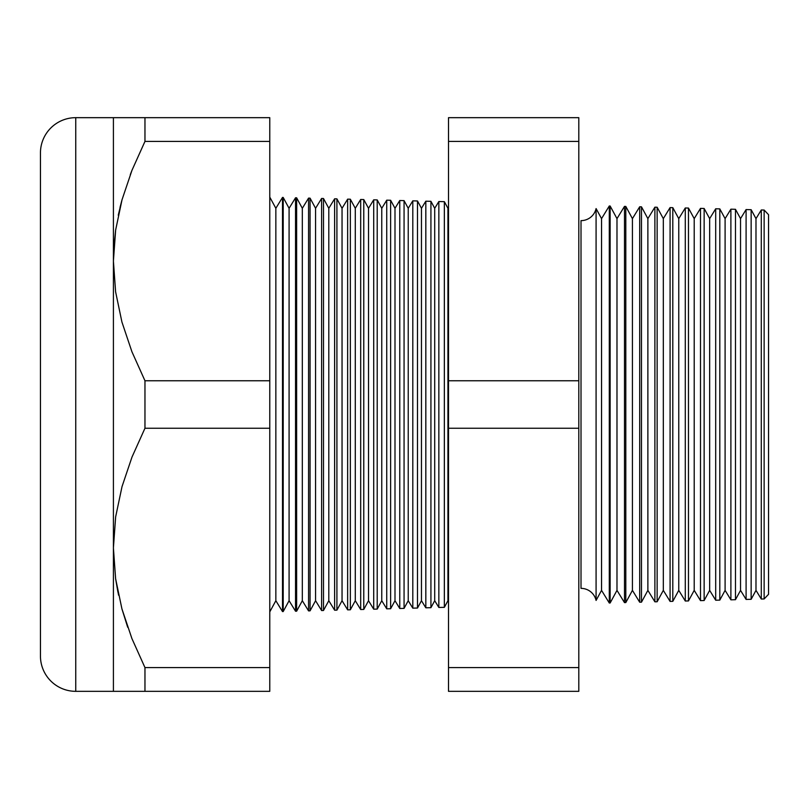 <?xml version="1.0" encoding="UTF-8"?>
<svg xmlns="http://www.w3.org/2000/svg" width="809" height="809" viewBox="0 0 809 809"><rect width="100%" height="100%" fill="white"/><g stroke="black" fill="none" stroke-linecap="round" stroke-linejoin="round"><path stroke-width="1.21" d="M115.626 230.16L113.826 247.847L115.626 230.201M596.081 208.57L596.081 600.43A15.442 15.442 0 0 0 581.014 588.365L581.014 220.635A15.442 15.442 0 0 0 596.081 208.57A15.442 15.442 0 0 1 581.014 220.635L581.014 588.365A15.442 15.442 0 0 1 596.081 600.43L601.542 590.368L609.288 603.008L609.288 205.992L601.542 218.632L601.542 590.368L601.542 218.632L596.081 208.57L596.081 600.43L601.542 590.368L609.288 603.008L610.138 602.988L616.984 590.368L624.487 602.614L624.487 206.386L616.984 218.632L616.984 590.368L616.984 218.632L610.138 206.012L610.138 602.988L610.138 206.012L609.288 205.992L609.288 603.008L610.138 602.988L616.984 590.368L624.487 602.614L625.802 602.574L632.426 590.368L639.686 602.209L639.686 206.791L632.426 218.632L632.426 590.368L632.426 218.632L625.802 206.426L625.802 602.574L625.802 206.426L624.487 206.386L624.487 602.614L625.802 602.574L632.426 590.368L639.686 602.209L641.476 602.169L647.878 590.368L654.885 601.815L654.885 207.185L647.878 218.632L647.878 590.368L647.878 218.632L641.476 206.831L641.476 602.169L641.476 206.831L639.686 206.791L639.686 602.209L641.476 602.169L647.878 590.368L654.885 601.815L657.141 601.754L663.319 590.368L670.085 601.411L670.085 207.589L663.319 218.632L663.319 590.368L663.319 218.632L657.141 207.246L657.141 601.754L657.141 207.246L654.885 207.185L654.885 601.815L657.141 601.754L663.319 590.368L670.085 601.411L672.805 601.34L678.761 590.368L685.284 601.016L685.284 207.984L678.761 218.632L678.761 590.368L678.761 218.632L672.805 207.66L672.805 601.34L672.805 207.66L670.085 207.589L670.085 601.411L672.805 601.34L678.761 590.368L685.284 601.016L688.469 600.935L694.213 590.368L700.493 600.622L700.493 208.378L694.213 218.632L694.213 590.368L694.213 218.632L688.469 208.065L688.469 600.935L688.469 208.065L685.284 207.984L685.284 601.016L688.469 600.935L694.213 590.368L700.493 600.622L704.143 600.521L709.655 590.368L715.692 600.217L715.692 208.783L709.655 218.632L709.655 590.368L709.655 218.632L704.143 208.479L704.143 600.521L704.143 208.479L700.493 208.378L700.493 600.622L704.143 600.521L709.655 590.368L715.692 600.217L719.808 600.116L725.097 590.368L730.891 599.823L730.891 209.177L725.097 218.632L725.097 590.368L725.097 218.632L719.808 208.884L719.808 600.116L719.808 208.884L715.692 208.783L715.692 600.217L719.808 600.116L725.097 590.368L730.891 599.823L735.472 599.702L740.538 590.368L746.09 599.429L746.09 209.571L740.538 218.632L740.538 590.368L740.538 218.632L735.472 209.298L735.472 599.702L735.472 209.298L730.891 209.177L730.891 599.823L735.472 599.702L740.538 590.368L746.09 599.429L751.146 599.297L755.99 590.368L761.289 599.024L761.289 209.976L755.99 218.632L755.99 590.368L755.99 218.632L751.146 209.703L751.146 599.297L751.146 209.703L746.09 209.571L746.09 599.429L751.146 599.297L755.99 590.368L761.289 599.024L764.141 598.953L768.55 594.302L768.55 214.698L764.141 210.047L764.141 598.953L764.141 210.047L761.289 209.976L761.289 599.024L764.141 598.953L768.55 594.302L768.55 214.698L764.141 210.047L761.289 209.976L755.99 218.632L751.146 209.703L746.09 209.571L740.538 218.632L735.472 209.298L730.891 209.177L725.097 218.632L719.808 208.884L715.692 208.783L709.655 218.632L704.143 208.479L700.493 208.378L694.213 218.632L688.469 208.065L685.284 207.984L678.761 218.632L672.805 207.66L670.085 207.589L663.319 218.632L657.141 207.246L654.885 207.185L647.878 218.632L641.476 206.831L639.686 206.791L632.426 218.632L625.802 206.426L624.487 206.386L616.984 218.632L610.138 206.012L609.288 205.992L601.542 218.632L596.081 208.57M448.51 207.387L447.943 208.297L447.943 600.703L448.51 601.613L447.943 600.703L447.943 208.297L444.353 201.674L444.353 607.326L447.943 600.703L444.353 607.326L444.353 201.674L438.852 201.532L434.706 208.297L434.706 600.703L438.852 607.468L438.852 201.532L438.852 607.468L444.353 607.326L438.852 607.468L434.706 600.703L434.706 208.297L430.924 201.32L430.924 607.68L434.706 600.703L430.924 607.68L430.924 201.32L425.827 201.188L421.469 208.297L421.469 600.703L425.827 607.812L425.827 201.188L425.827 607.812L430.924 607.68L425.827 607.812L421.469 600.703L421.469 208.297L417.495 200.966L417.495 608.034L421.469 600.703L417.495 608.034L417.495 200.966L412.802 200.844L408.232 208.297L408.232 600.703L412.802 608.156L412.802 200.844L412.802 608.156L417.495 608.034L412.802 608.156L408.232 600.703L408.232 208.297L404.065 200.622L404.065 608.378L408.232 600.703L404.065 608.378L404.065 200.622L399.767 200.511L394.994 208.297L394.994 600.703L399.767 608.489L399.767 200.511L399.767 608.489L404.065 608.378L399.767 608.489L394.994 600.703L394.994 208.297L390.636 200.268L390.636 608.732L394.994 600.703L390.636 608.732L390.636 200.268L386.742 200.167L381.757 208.297L381.757 600.703L386.742 608.833L386.742 200.167L386.742 608.833L390.636 608.732L386.742 608.833L381.757 600.703L381.757 208.297L377.206 199.914L377.206 609.086L381.757 600.703L377.206 609.086L377.206 199.914L373.707 199.823L368.52 208.297L368.52 600.703L373.707 609.177L373.707 199.823L373.707 609.177L377.206 609.086L373.707 609.177L368.52 600.703L368.52 208.297L363.777 199.56L363.777 609.44L368.52 600.703L363.777 609.44L363.777 199.56L360.683 199.479L355.282 208.297L355.282 600.703L360.683 609.521L360.683 199.479L360.683 609.521L363.777 609.44L360.683 609.521L355.282 600.703L355.282 208.297L350.348 199.216L350.348 609.784L355.282 600.703L350.348 609.784L350.348 199.216L347.648 199.145L342.045 208.297L342.045 600.703L347.648 609.855L347.648 199.145L347.648 609.855L350.348 609.784L347.648 609.855L342.045 600.703L342.045 208.297L336.918 198.862L336.918 610.138L342.045 600.703L336.918 610.138L336.918 198.862L334.623 198.802L328.808 208.297L328.808 600.703L334.623 610.198L334.623 198.802L334.623 610.198L336.918 610.138L334.623 610.198L328.808 600.703L328.808 208.297L323.489 198.508L323.489 610.492L328.808 600.703L323.489 610.492L323.489 198.508L321.598 198.458L315.571 208.297L315.571 600.703L321.598 610.542L321.598 198.458L321.598 610.542L323.489 610.492L321.598 610.542L315.571 600.703L315.571 208.297L310.059 198.154L310.059 610.846L315.571 600.703L310.059 610.846L310.059 198.154L308.563 198.114L302.323 208.297L302.323 600.703L308.563 610.886L308.563 198.114L308.563 610.886L310.059 610.846L308.563 610.886L302.323 600.703L302.323 208.297L296.63 197.8L296.63 611.199L302.323 600.703L296.63 611.199L296.63 197.8L295.538 197.78L289.086 208.297L289.086 600.703L295.538 611.22L295.538 197.78L295.538 611.22L296.63 611.199L295.538 611.22L289.086 600.703L289.086 208.297L283.201 197.457L283.201 611.543L289.086 600.703L283.201 611.543L283.201 197.457L282.503 197.436L275.849 208.297L275.849 600.703L282.503 611.564L282.503 197.436L282.503 611.564L283.201 611.543L282.503 611.564L275.849 600.703L275.849 208.297L269.771 197.103L275.849 208.297L282.503 197.436L283.201 197.457L289.086 208.297L295.538 197.78L296.63 197.8L302.323 208.297L308.563 198.114L310.059 198.154L315.571 208.297L321.598 198.458L323.489 198.508L328.808 208.297L334.623 198.802L336.918 198.862L342.045 208.297L347.648 199.145L350.348 199.216L355.282 208.297L360.683 199.479L363.777 199.56L368.52 208.297L373.707 199.823L377.206 199.914L381.757 208.297L386.742 200.167L390.636 200.268L394.994 208.297L399.767 200.511L404.065 200.622L408.232 208.297L412.802 200.844L417.495 200.966L421.469 208.297L425.827 201.188L430.924 201.32L434.706 208.297L438.852 201.532L444.353 201.674L447.943 208.297L448.51 207.387M269.771 611.897L275.849 600.703L269.771 611.897M40.45 654.815L40.45 152.972A35.303 35.303 0 0 1 75.753 117.669L269.771 117.669L269.771 141.413L269.771 117.669L144.963 117.669L144.963 141.413L269.771 141.413L269.771 428.244L269.771 380.756L144.963 380.756L269.771 380.756L269.771 141.413L144.963 141.413L131.988 170.264L122.028 199.752L115.647 230.019L113.412 261.085L115.606 291.847L121.926 322.043L131.918 351.733L144.963 380.756L144.963 428.244L269.771 428.244L269.771 667.587L269.771 428.244L144.963 428.244L131.988 457.085L122.028 486.583L115.647 516.85L113.412 547.915L115.606 578.678L121.926 608.864L131.918 638.564L144.963 667.587L269.771 667.587L269.771 691.331L269.771 667.587L144.963 667.587L144.963 691.331L269.771 691.331L75.753 691.331L75.753 117.669A35.303 35.303 0 0 0 40.45 152.972L40.45 656.028A35.303 35.303 0 0 0 75.753 691.331L113.412 691.331L113.412 117.669L75.753 117.669L75.753 691.331A35.303 35.303 0 0 1 40.45 656.028M120.035 207.407L121.977 199.934M144.963 667.587L131.918 638.564L121.926 608.864L115.606 578.678L113.412 547.915L115.647 516.85L122.028 486.583L131.988 457.085L144.963 428.244L144.963 380.756L131.918 351.733L121.926 322.043L115.606 291.847L113.412 261.085L113.412 691.331L144.963 691.331L144.963 667.587M127.66 627.157L121.977 609.066M118.569 595.191L115.626 578.799M578.799 141.413L578.799 691.331L578.799 380.756L448.51 380.756L448.51 117.669L578.799 117.669L578.799 141.413L578.799 117.669L448.51 117.669L448.51 141.413L578.799 141.413L448.51 141.413L448.51 428.244L448.51 380.756L578.799 380.756L578.799 141.413M448.51 667.587L448.51 428.244L578.799 428.244L448.51 428.244L448.51 667.587L578.799 667.587L448.51 667.587L448.51 691.331L448.51 667.587M448.51 691.331L578.799 691.331L448.51 691.331M121.987 609.076L127.701 627.268M115.626 578.829L117.922 592.117M130.866 691.331L113.412 691.331M121.987 199.924L118.266 215.194M131.968 170.315L130.289 174.643M121.977 117.669L131.978 117.669L121.977 117.669M113.412 117.669L115.626 117.669L113.412 117.669L113.412 261.085L115.647 230.019L122.028 199.752L131.988 170.264L144.963 141.413L144.963 117.669L131.988 117.669M350.348 609.784L350.348 558.685M350.348 250.315L350.348 199.216"/></g></svg>
